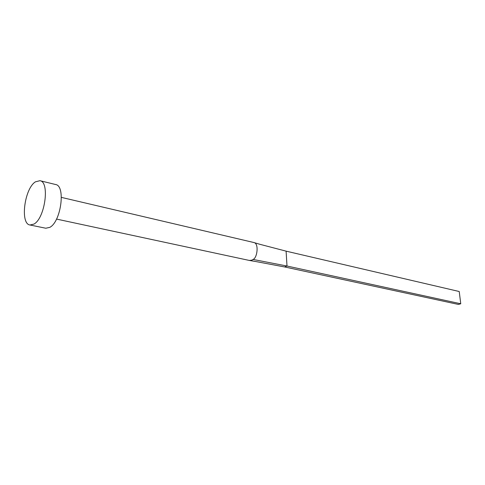 <?xml version="1.0" encoding="UTF-8"?>
<svg xmlns="http://www.w3.org/2000/svg" width="485" height="485" viewBox="0 0 485 485"><rect width="100%" height="100%" fill="white"/><g stroke="black" fill="none" stroke-linecap="round" stroke-linejoin="round"><path stroke-width="0.73" d="M61.395 197.389L253.855 242.524C259.135 243.227 257.311 258.159 253.018 259.439L251.691 260.196L249.326 260.439L56.527 219.081M39.934 180.693L55.593 184.518C65.845 185.652 61.043 221.772 49.785 227.362L45.784 228.229L29.991 224.998C19.885 223.882 24.474 188.447 35.447 181.827L39.934 180.693C49.991 181.76 45.02 218.359 33.926 224.094L29.991 224.998M253.018 259.439L286.999 266.029L284.58 266.944L250.339 260.512M259.172 244.119L286.101 251.151L286.999 266.029L460.75 303.774L458.373 304.422L284.58 266.944M286.101 251.151L459.228 291.515L460.75 303.774M249.623 260.493L255.692 261.518M253.855 242.524L259.815 244.282"/></g></svg>
